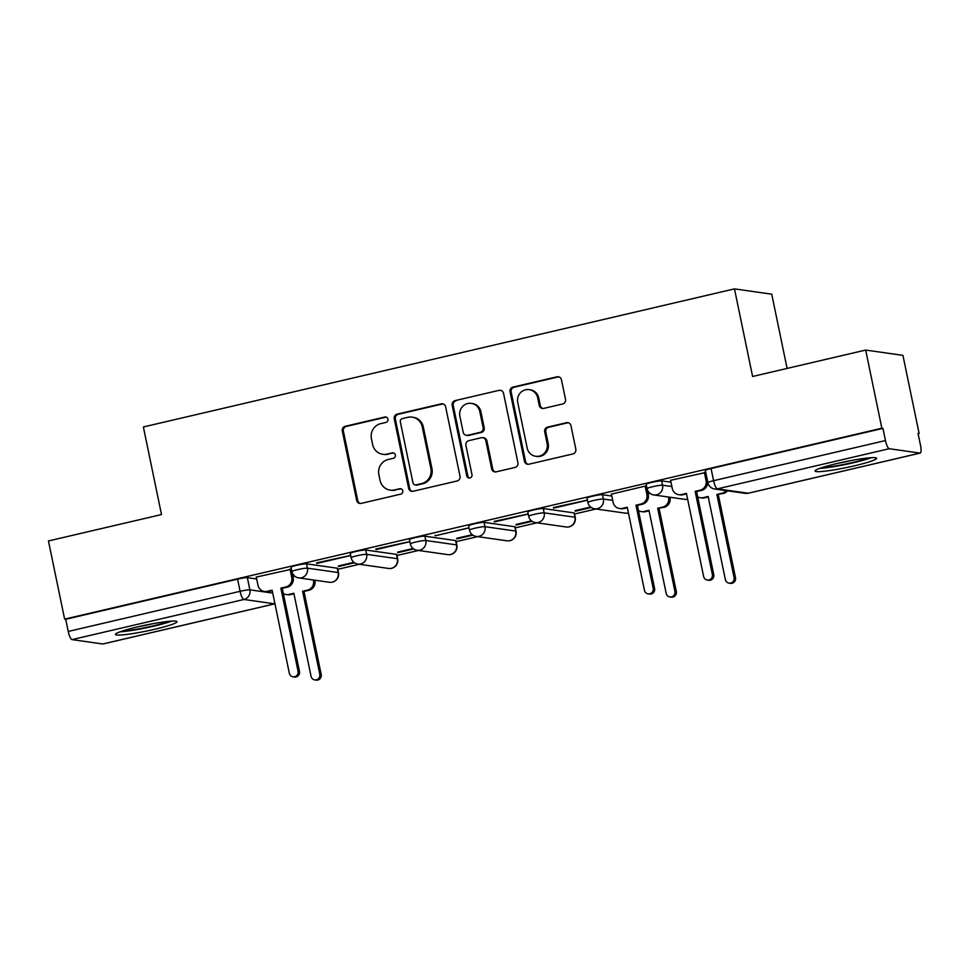 <?xml version="1.0" encoding="UTF-8"?>
<svg xmlns="http://www.w3.org/2000/svg" width="969" height="969" viewBox="0 0 969 969"><rect width="100%" height="100%" fill="white"/><g stroke="black" fill="none" stroke-linecap="round" stroke-linejoin="round"><path stroke-width="1.45" d="M387.963 419.129A2.774 2.665 -81.9 0 0 384.79 417.033L345.218 426.275A3.961 3.803 -81.9 0 0 342.299 430.999L356.665 500.392A3.961 3.803 -81.9 0 0 361.195 503.383L400.754 494.142A2.774 2.665 -81.9 0 0 400.585 488.703A2.774 2.665 -81.9 0 0 399.64 488.739L394.516 489.939A12.658 12.173 -81.9 0 1 380.054 480.382L378.855 474.604A12.658 12.173 -81.9 0 1 388.218 459.488L393.329 458.289A2.774 2.665 -81.9 0 0 393.16 452.85A2.774 2.665 -81.9 0 0 392.215 452.886L387.091 454.086A12.658 12.173 -81.9 0 1 372.629 444.529L371.43 438.751A12.658 12.173 -81.9 0 1 380.793 423.623L385.904 422.436A2.774 2.665 -81.9 0 0 387.963 419.129M386.28 417.13A2.774 2.665 -81.9 0 0 385.88 417.191L346.308 426.433A3.961 3.803 -81.9 0 0 343.389 431.157L357.755 500.549A3.961 3.803 -81.9 0 0 360.383 503.48M401.13 488.836A2.774 2.665 -81.9 0 0 400.73 488.897L394.516 489.939M393.705 452.983A2.774 2.665 -81.9 0 0 393.305 453.044L387.091 454.086M137.743 626.858A31.432 2.992 168.3 0 0 115.444 634.429A31.432 2.992 168.3 0 0 154.689 629.269A31.432 2.992 168.3 0 0 177 621.686A31.432 2.992 168.3 0 0 137.743 626.858M837.361 463.436A31.432 2.992 168.3 0 0 815.05 471.019A31.432 2.992 168.3 0 0 854.295 465.847A31.432 2.992 168.3 0 0 876.606 458.264A31.432 2.992 168.3 0 0 837.361 463.436M562.565 404A3.961 3.803 -81.9 0 0 565.496 399.276L561.463 379.812A3.961 3.803 -81.9 0 0 556.933 376.82L512.989 387.091A3.961 3.803 -81.9 0 0 510.069 391.815L524.435 461.208A3.961 3.803 -81.9 0 0 528.965 464.199L572.909 453.928A3.961 3.803 -81.9 0 0 575.828 449.204L570.959 425.682A3.961 3.803 -81.9 0 0 566.441 422.702L547.63 427.099A3.961 3.803 -81.9 0 0 544.699 431.823L547.122 443.487A10.574 10.175 -81.9 0 1 535.675 456.278A10.574 10.175 -81.9 0 1 527.197 448.138L517.737 402.45A10.574 10.175 -81.9 0 1 529.183 389.647A10.574 10.175 -81.9 0 1 537.662 397.799L539.236 405.405A3.961 3.803 -81.9 0 0 543.754 408.397L562.565 404M64.632 619.118L48.45 540.956L161.508 514.551L143.376 426.966L734.478 288.883L752.61 376.481L865.668 350.063L881.863 428.225L64.632 619.118L65.722 619.276L68.242 631.449L240.106 591.308A8.055 0.763 -11.7 0 1 249.869 589.842L272.725 593.089M445.643 406.859A3.961 3.803 -81.9 0 0 441.113 403.879L397.169 414.138A3.961 3.803 -81.9 0 0 394.25 418.862L408.615 488.267A3.961 3.803 -81.9 0 0 413.145 491.247L457.089 480.987A3.961 3.803 -81.9 0 0 460.009 476.251L445.643 406.859M455.079 400.621L499.023 390.35A3.961 3.803 -81.9 0 1 503.553 393.341L517.918 462.734A3.961 3.803 -81.9 0 1 514.999 467.458L496.189 471.855A3.961 3.803 -81.9 0 1 491.671 468.863L485.832 440.725A3.961 3.803 -81.9 0 0 481.314 437.734L468.839 440.653A3.961 3.803 -81.9 0 0 465.919 445.377L471.988 474.677A2.774 2.665 -81.9 0 1 468.984 478.02A2.774 2.665 -81.9 0 1 466.767 475.888L452.16 405.345A3.961 3.803 -81.9 0 1 455.079 400.621L499.023 390.35M865.668 350.063L902.926 355.357L919.121 433.518L918.103 433.761M337.781 569.312L359.305 564.285M396.963 555.491L418.487 550.465M456.157 541.659L477.681 536.632M515.338 527.839L536.862 522.812M574.52 514.006L596.044 508.979M787.107 368.414L771.736 294.188L734.478 288.883M881.863 428.225L882.941 428.383L885.46 440.556A8.055 2.059 76.9 0 0 889.263 448.72L920.005 453.092A8.055 2.059 76.9 0 0 920.211 453.08A8.055 2.059 76.9 0 0 920.55 445.546L918.031 433.361L919.121 433.518M65.722 619.276L237.587 579.123A8.055 0.763 -11.7 0 1 247.349 577.657L256.688 578.99M103.174 643.888A8.055 2.059 -103.1 0 1 102.993 643.973A8.055 2.059 -103.1 0 1 102.787 643.985L72.045 639.613A8.055 2.059 -103.1 0 1 68.242 631.449M291.475 569.251L256.288 577.076M350.657 555.431L316.669 562.856M353.903 562.323L338.399 565.944M409.839 541.598L375.851 549.035M413.085 548.502L397.581 552.124M469.032 527.778L435.166 535.796L435.045 535.203M472.278 534.67L456.762 538.292M528.214 513.945L494.226 521.383M531.46 520.85L515.956 524.471M587.408 500.125L553.408 507.562M590.642 507.017L575.138 510.639M611.378 494.02L613.098 502.305A8.055 7.752 -81.9 0 0 622.316 508.386L627.246 507.235L644.446 590.303A4.639 4.457 -81.9 0 0 648.164 593.876A4.639 4.457 -81.9 0 0 653.179 588.268L635.967 505.2L640.897 504.05A8.055 7.752 -81.9 0 0 646.868 494.42L648.273 494.614L646.553 486.293L645.233 486.111L611.403 494.129M705.771 472.472L670.584 480.309M661.657 480.89L662.542 485.203A8.055 0.763 -11.7 0 0 653.784 486.45A8.055 0.763 -11.7 0 0 647.062 488.618L646.178 484.294A8.055 0.763 168.3 0 1 652.888 482.126A8.055 0.763 168.3 0 1 661.657 480.89L670.984 482.211M602.464 494.711L603.36 499.035A8.055 0.763 -11.7 0 0 594.603 500.27A8.055 0.763 -11.7 0 0 587.88 502.439L586.984 498.114A8.055 0.763 168.3 0 1 593.706 495.946A8.055 0.763 168.3 0 1 602.464 494.711L611.802 496.043M543.282 508.543L544.178 512.855A8.055 0.763 -11.7 0 0 535.409 514.091A8.055 0.763 -11.7 0 0 528.699 516.259L527.802 511.947A8.055 0.763 168.3 0 1 534.513 509.779A8.055 0.763 168.3 0 1 543.282 508.543L574.023 512.904L574.92 517.228A8.055 0.763 -11.7 0 1 575.223 517.361L574.326 513.049A8.055 0.763 168.3 0 0 574.023 512.904M484.088 522.364L484.984 526.688A8.055 0.763 -11.7 0 0 476.227 527.923A8.055 0.763 -11.7 0 0 469.505 530.091L468.608 525.767A8.055 0.763 168.3 0 1 475.331 523.599A8.055 0.763 168.3 0 1 484.088 522.364L514.83 526.736L515.726 531.048A8.055 0.763 -11.7 0 1 516.029 531.194L515.133 526.87A8.055 0.763 168.3 0 0 514.83 526.736M424.906 536.184L425.803 540.508A8.055 0.763 -11.7 0 0 417.045 541.744A8.055 0.763 -11.7 0 0 410.323 543.912L409.427 539.6A8.055 0.763 168.3 0 1 416.149 537.42A8.055 0.763 168.3 0 1 424.906 536.184L455.648 540.557L456.544 544.881A8.055 0.763 -11.7 0 1 456.847 545.014L455.951 540.69A8.055 0.763 168.3 0 0 455.648 540.557M365.725 550.017L366.621 554.329A8.055 0.763 -11.7 0 0 357.852 555.576A8.055 0.763 -11.7 0 0 351.141 557.744L350.245 553.42A8.055 0.763 168.3 0 1 356.955 551.252A8.055 0.763 168.3 0 1 365.725 550.017L396.466 554.377L397.351 558.701A8.055 0.763 -11.7 0 1 397.653 558.834L396.769 554.522A8.055 0.763 168.3 0 0 396.466 554.377M306.531 563.837L307.427 568.161A8.055 0.763 -11.7 0 0 298.67 569.397A8.055 0.763 -11.7 0 0 291.948 571.565L291.051 567.24A8.055 0.763 168.3 0 1 297.774 565.072A8.055 0.763 168.3 0 1 306.531 563.837L337.273 568.209L338.169 572.522A8.055 0.763 -11.7 0 1 338.472 572.667L337.575 568.343A8.055 0.763 168.3 0 0 337.273 568.209M338.52 566.526L354.521 562.783M397.702 552.705L413.715 548.963M456.883 538.873L472.896 535.142M516.077 525.053L532.078 521.31M575.259 511.232L591.272 507.49M294.709 576.143L292.953 576.555M882.941 428.383L711.076 468.524A8.055 0.763 168.3 0 0 705.359 470.474L707.879 482.647A8.055 0.763 -11.7 0 1 713.596 480.697L885.46 440.556M316.79 563.437L350.681 555.528M375.972 549.617L409.863 541.695M435.166 535.796L469.057 527.875M494.347 521.964L528.238 514.054M553.529 508.144L587.42 500.222M649.836 493.197L648.067 493.609M382.767 454.279L383.845 454.437A12.658 12.173 -81.9 0 0 388.181 454.243M390.192 490.132L391.27 490.29A12.658 12.173 -81.9 0 0 395.606 490.096M443.015 403.94A3.961 3.803 -81.9 0 0 442.203 404.037L398.259 414.296A3.961 3.803 -81.9 0 0 395.34 419.02L409.705 488.412A3.961 3.803 -81.9 0 0 412.334 491.344M402.389 418.584A2.774 2.665 -81.9 0 0 400.342 421.89L412.951 482.804A2.774 2.665 -81.9 0 0 416.125 484.888L421.515 483.628A12.658 12.173 -81.9 0 0 430.878 468.512L422.266 426.869A12.658 12.173 -81.9 0 0 407.792 417.324L402.389 418.584M415.168 484.936L416.258 485.094A2.774 2.665 -81.9 0 0 417.203 485.045L416.125 484.888M412.128 417.13L413.206 417.288A12.658 12.173 -81.9 0 1 423.344 427.026L431.968 468.669A12.658 12.173 -81.9 0 1 422.605 483.785L417.203 485.045M500.925 390.41A3.961 3.803 -81.9 0 0 500.113 390.507M482.671 437.673L483.761 437.831A3.961 3.803 -81.9 0 1 486.922 440.871L492.749 469.02A3.961 3.803 -81.9 0 0 495.377 471.939M456.169 400.766A3.961 3.803 -81.9 0 0 453.25 405.49L467.857 476.045A2.774 2.665 -81.9 0 0 469.541 478.044M479.788 411.522A10.574 10.175 -81.9 0 0 471.322 403.37A10.574 10.175 -81.9 0 0 459.863 416.173L463.194 432.271A3.961 3.803 -81.9 0 0 467.724 435.251L480.2 432.331A3.961 3.803 -81.9 0 0 483.119 427.608L479.788 411.522L480.878 411.668A10.574 10.175 -81.9 0 0 472.4 403.528L471.322 403.37M466.368 435.311L467.458 435.469A3.961 3.803 -81.9 0 0 468.814 435.408L467.724 435.251M480.878 411.668L484.209 427.765A3.961 3.803 -81.9 0 1 481.278 432.489L468.814 435.408M529.183 389.647L530.273 389.804A10.574 10.175 -81.9 0 1 538.74 397.956L540.327 405.563A3.961 3.803 -81.9 0 0 542.955 408.494M535.675 456.278L536.753 456.435A10.574 10.175 -81.9 0 0 548.212 443.632L547.122 443.487M568.331 422.763A3.961 3.803 -81.9 0 0 567.519 422.859L548.72 427.244A3.961 3.803 -81.9 0 0 545.789 431.968L548.212 443.632M558.822 376.88A3.961 3.803 -81.9 0 0 558.023 376.977L514.079 387.249A3.961 3.803 -81.9 0 0 511.147 391.973L525.525 461.365A3.961 3.803 -81.9 0 0 528.153 464.296M314.792 580.189L314.889 580.649A8.055 7.752 98.1 0 1 308.917 590.278L303.987 591.429L302.582 591.235L307.512 590.085A8.055 7.752 -81.9 0 0 313.471 580.455L313.375 579.995M283.348 593.549A8.055 7.752 -81.9 0 0 288.919 594.421L293.849 593.27L311.061 676.338A4.639 4.457 -81.9 0 0 314.768 679.911A4.639 4.457 -81.9 0 0 319.782 674.303L302.582 591.235M303.987 591.429L321.199 674.509A4.639 4.457 98.1 0 1 316.173 680.117L314.768 679.911M293.958 593.779L290.337 594.627A8.055 7.752 98.1 0 1 287.575 594.748L286.158 594.542M256.264 576.967L257.984 585.252A8.055 7.752 -81.9 0 0 267.202 591.332L272.132 590.182L289.331 673.261A4.639 4.457 -81.9 0 0 293.038 676.822A4.639 4.457 -81.9 0 0 298.052 671.214L280.853 588.147L285.782 586.996A8.055 7.752 -81.9 0 0 291.754 577.367L293.159 577.572A8.055 7.752 98.1 0 1 287.199 587.202L282.27 588.353L299.469 671.42A4.639 4.457 98.1 0 1 294.455 677.028L293.038 676.822M272.228 590.69L268.607 591.538A8.055 7.752 98.1 0 1 265.845 591.659L264.44 591.465M291.439 569.251L293.159 577.572M290.034 569.082L291.754 577.367M280.853 588.147L282.27 588.353M120.011 631.824A31.226 2.98 168.3 0 0 171.767 621.117M169.139 621.311A27.193 2.592 -11.7 0 1 146.089 627.452A27.193 2.592 -11.7 0 1 122.506 630.976M138.506 626.677A25.182 2.398 168.3 0 0 152.751 623.733M819.617 468.415A31.226 2.98 168.3 0 0 871.373 457.695M868.745 457.901A27.193 2.592 -11.7 0 1 845.707 464.042A27.193 2.592 -11.7 0 1 822.112 467.555M838.112 463.267A25.182 2.398 168.3 0 0 852.369 460.311M669.906 497.242L670.003 497.703A8.055 7.752 98.1 0 1 664.044 507.332L657.697 508.289L662.626 507.126A8.055 7.752 -81.9 0 0 668.586 497.509L668.489 497.049M638.462 510.59A8.055 7.752 -81.9 0 0 644.034 511.475L648.964 510.324L666.175 593.391A4.639 4.457 -81.9 0 0 669.882 596.965A4.639 4.457 -81.9 0 0 674.896 591.356L657.697 508.289M659.102 508.483L676.314 591.55A4.639 4.457 98.1 0 1 671.299 597.158L669.882 596.965M649.073 510.833L645.451 511.68A8.055 7.752 98.1 0 1 642.689 511.802L641.272 511.596M627.355 507.744L623.721 508.592A8.055 7.752 98.1 0 1 620.959 508.713L619.554 508.507M648.273 494.614A8.055 7.752 98.1 0 1 642.314 504.243L637.384 505.394L654.584 588.462A4.639 4.457 98.1 0 1 649.569 594.07L648.164 593.876M645.148 486.135L646.868 494.42M635.967 505.2L637.384 505.394M727.501 490.811A8.055 7.752 98.1 0 1 723.225 493.512L716.878 494.456L721.808 493.306A8.055 7.752 -81.9 0 0 726.084 490.617M697.644 496.77A8.055 7.752 -81.9 0 0 703.228 497.654L708.157 496.491L725.357 579.571A4.639 4.457 -81.9 0 0 729.063 583.132A4.639 4.457 -81.9 0 0 734.078 577.524L716.878 494.456M718.295 494.662L735.495 577.73A4.639 4.457 98.1 0 1 730.481 583.338L729.063 583.132M708.254 497L704.633 497.848A8.055 7.752 98.1 0 1 701.871 497.969L700.466 497.775M670.572 480.188L672.28 488.485A8.055 7.752 -81.9 0 0 681.498 494.565L686.427 493.415L703.627 576.482A4.639 4.457 -81.9 0 0 707.346 580.043A4.639 4.457 -81.9 0 0 712.36 574.447L695.161 491.368L700.09 490.217A8.055 7.752 -81.9 0 0 706.05 480.588L707.467 480.794A8.055 7.752 98.1 0 1 701.495 490.423L696.566 491.574L713.765 574.641A4.639 4.457 98.1 0 1 708.751 580.249L707.346 580.043M686.536 493.911L682.915 494.759A8.055 7.752 98.1 0 1 680.153 494.88L678.736 494.687M705.735 472.472L707.467 480.794M704.33 472.303L706.05 480.588M695.161 491.368L696.566 491.574M385.88 417.191L384.79 417.033M400.73 488.897L399.64 488.739M393.305 453.044L392.215 452.886M889.263 448.72L717.399 488.861L748.141 493.233L920.005 453.092M247.349 577.657L249.869 589.842A8.055 7.752 -81.9 0 1 243.909 599.472L72.045 639.613M102.787 643.985L274.651 603.832L243.909 599.472A8.055 2.059 -103.1 0 1 240.106 591.308L237.587 579.123M647.062 488.618A8.055 8.055 0 0 0 653.821 494.953A8.055 7.752 98.1 0 0 662.542 485.203L671.88 486.535M587.88 502.439A8.055 8.055 0 0 0 594.639 508.786A8.055 7.752 98.1 0 0 603.36 499.035L612.699 500.355M528.699 516.259A8.055 8.055 0 0 0 535.457 522.606A8.055 7.752 98.1 0 0 544.178 512.855L574.92 517.228A8.055 7.752 98.1 0 1 568.948 526.857A8.055 7.752 -81.9 0 1 566.187 526.979A8.055 8.055 0 0 0 575.223 517.361M469.505 530.091A8.055 8.055 0 0 0 476.263 536.438A8.055 7.752 98.1 0 0 484.984 526.688L515.726 531.048A8.055 7.752 98.1 0 1 509.767 540.678A8.055 7.752 -81.9 0 1 507.005 540.799A8.055 8.055 0 0 0 516.029 531.194M410.323 543.912A8.055 8.055 0 0 0 417.082 550.259A8.055 7.752 98.1 0 0 425.803 540.508L456.544 544.881A8.055 7.752 98.1 0 1 450.585 554.498A8.055 7.752 -81.9 0 1 447.823 554.631A8.055 8.055 0 0 0 456.847 545.014M351.141 557.744A8.055 8.055 0 0 0 357.9 564.079A8.055 7.752 98.1 0 0 366.621 554.329L397.351 558.701A8.055 7.752 98.1 0 1 391.391 568.331A8.055 7.752 -81.9 0 1 388.63 568.452A8.055 8.055 0 0 0 397.653 558.834M291.948 571.565A8.055 8.055 0 0 0 298.706 577.912A8.055 7.752 98.1 0 0 307.427 568.161L338.169 572.522A8.055 7.752 98.1 0 1 332.21 582.151A8.055 7.752 -81.9 0 1 329.448 582.272A8.055 8.055 0 0 0 338.472 572.667M628.433 512.952A8.055 7.752 98.1 0 1 628.142 513.025A8.055 7.752 -81.9 0 1 625.38 513.146A8.055 8.055 0 0 0 628.433 513.001M687.615 499.132A8.055 7.752 98.1 0 1 687.324 499.205A8.055 7.752 -81.9 0 1 684.562 499.326A8.055 8.055 0 0 0 687.627 499.168M711.076 468.524L713.596 480.697A8.055 2.059 -103.1 0 0 717.399 488.861A8.055 7.752 98.1 0 1 714.637 488.994L745.379 493.354A8.055 8.055 0 0 0 748.347 493.221A8.055 2.059 76.9 0 0 748.528 493.136M920.211 453.08L748.347 493.221A8.055 2.059 76.9 0 1 748.141 493.233A8.055 7.752 98.1 0 1 745.379 493.354M357.755 500.549L356.665 500.392M343.389 431.157L342.299 430.999M346.308 426.433L345.218 426.275M409.705 488.412L408.615 488.267M395.34 419.02L394.25 418.862M398.259 414.296L397.169 414.138M442.203 404.037L441.113 403.879M422.605 483.785L421.515 483.628M431.968 468.669L430.878 468.512M423.344 427.026L422.266 426.869M492.749 469.02L491.671 468.863M486.922 440.871L485.832 440.725M467.857 476.045L466.767 475.888M453.25 405.49L452.16 405.345M481.278 432.489L480.2 432.331M484.209 427.765L483.119 427.608M540.327 405.563L539.236 405.405M538.74 397.956L537.662 397.799M545.789 431.968L544.699 431.823M548.72 427.244L547.63 427.099M567.519 422.859L566.441 422.702M525.525 461.365L524.435 461.208M511.147 391.973L510.069 391.815M514.079 387.249L512.989 387.091M558.023 376.977L556.933 376.82M308.917 590.278L307.512 590.085M314.889 580.649L313.471 580.455M290.337 594.627L288.919 594.421M321.199 674.509L319.782 674.303M267.202 591.332L268.607 591.538M285.782 586.996L287.199 587.202M298.052 671.214L299.469 671.42M664.044 507.332L662.626 507.126M670.003 497.703L668.586 497.509M645.451 511.68L644.034 511.475M676.314 591.55L674.896 591.356M622.316 508.386L623.721 508.592M640.897 504.05L642.314 504.243M653.179 588.268L654.584 588.462M723.225 493.512L721.808 493.306M704.633 497.848L703.228 497.654M735.495 577.73L734.078 577.524M681.498 494.565L682.915 494.759M700.09 490.217L701.495 490.423M712.36 574.447L713.765 574.641M329.448 582.272L298.706 577.912M388.63 568.452L357.9 564.079M447.823 554.631L417.082 550.259M507.005 540.799L476.263 536.438M566.187 526.979L535.457 522.606M625.38 513.146L594.639 508.786M684.562 499.326L653.821 494.953M707.879 482.647A8.055 8.055 0 0 0 714.637 488.994M102.993 643.973L274.857 603.82"/></g></svg>
